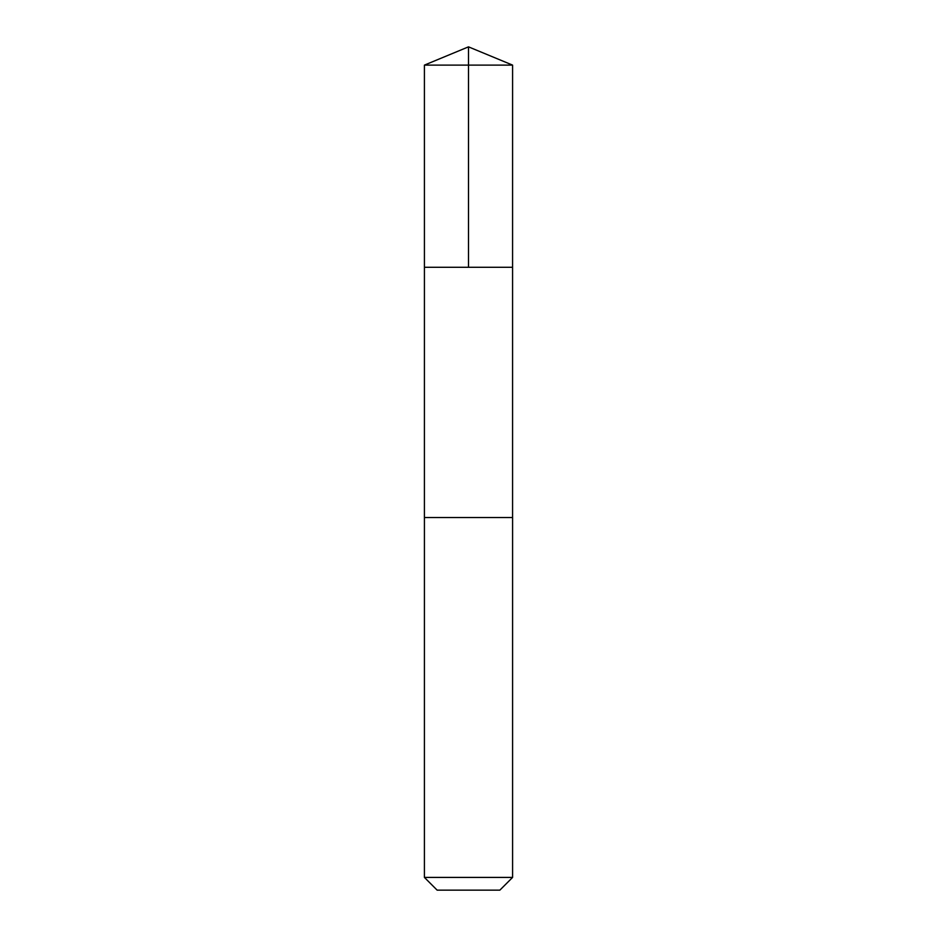 <?xml version="1.0" encoding="UTF-8"?>
<svg xmlns="http://www.w3.org/2000/svg" width="937" height="937" viewBox="0 0 937 937"><rect width="100%" height="100%" fill="white"/><g stroke="black" fill="none" stroke-linecap="round" stroke-linejoin="round"><path stroke-width="1.41" d="M424.426 267.291L512.574 267.291L512.586 65.11L424.414 65.11L424.426 267.291L512.574 267.291L512.574 517.529L424.414 517.529L424.426 267.291M512.562 517.529L424.426 517.529L424.414 877.419L512.586 877.419L512.586 517.529M512.586 877.419L499.854 890.15L437.146 890.15L424.414 877.419M468.5 267.291L468.5 46.85L424.414 65.11M468.5 46.85L512.586 65.11"/></g></svg>

